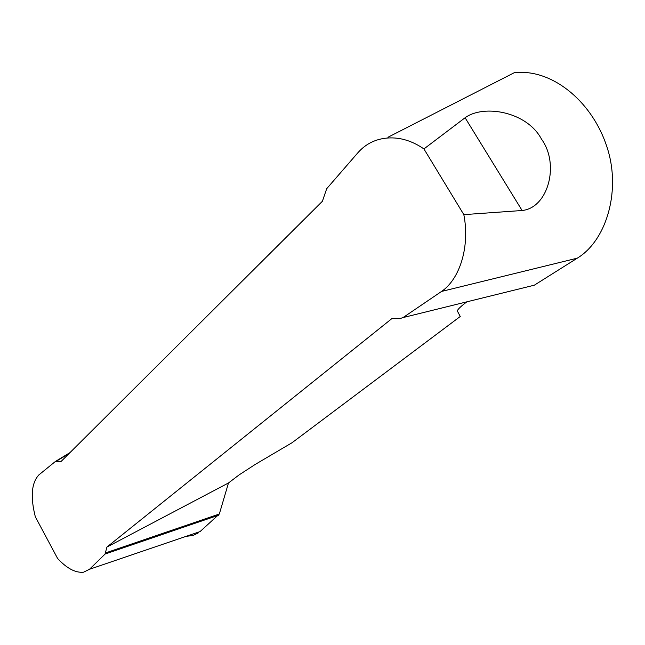 <?xml version="1.0" encoding="UTF-8"?>
<svg xmlns="http://www.w3.org/2000/svg" width="645" height="645" viewBox="0 0 645 645"><rect width="100%" height="100%" fill="white"/><g stroke="black" fill="none" stroke-linecap="round" stroke-linejoin="round"><path stroke-width="0.97" d="M514.815 72.764C550.459 68.467 590.78 99.548 606.3 145.044C621.828 189.009 606.953 240.246 577.283 258.169L441.551 291.443C460.079 278.898 470.028 246.188 463.828 214.632L423.934 148.93C412.203 140.876 400.247 137.232 388.072 137.99C376.1 138.788 366.158 143.577 358.249 152.333L326.709 188.687L322.395 201.272L60.775 461.78L55.406 461.457L38.829 474.954C31.46 483 30.291 496.948 35.33 516.806L57.615 558.497C66.846 568.422 75.481 572.994 83.528 572.212L89.534 569.261L105.046 554.063L106.925 547.057L228.483 482.968L219.324 514.025L200.055 531.593L89.534 569.261M441.551 291.443L403.044 317.574L400.859 318.291L391.765 318.686L106.925 547.057M465.093 117.753C483.605 104.087 526.973 111.553 541.502 139.151C559.925 164.37 548.089 207.972 522.111 210.504L465.093 117.753L423.934 148.93M463.828 214.632L522.111 210.504M466.843 301.836L465.754 302.666C459.78 307.246 457.015 310.1 457.458 311.221L460.256 316.477L292.064 442.72L255.484 464.271L239.182 474.841L228.483 482.968M577.283 258.169L534.326 285.187L403.044 317.574M69.096 453.491L56.147 461.344M218.639 515.186L105.046 554.063M219.324 514.025L105.635 552.894M186.236 536.301L192.919 535.543L198.587 532.754M387.968 137.264L514.5 72.587M55.406 461.457L69.95 452.637"/></g></svg>
